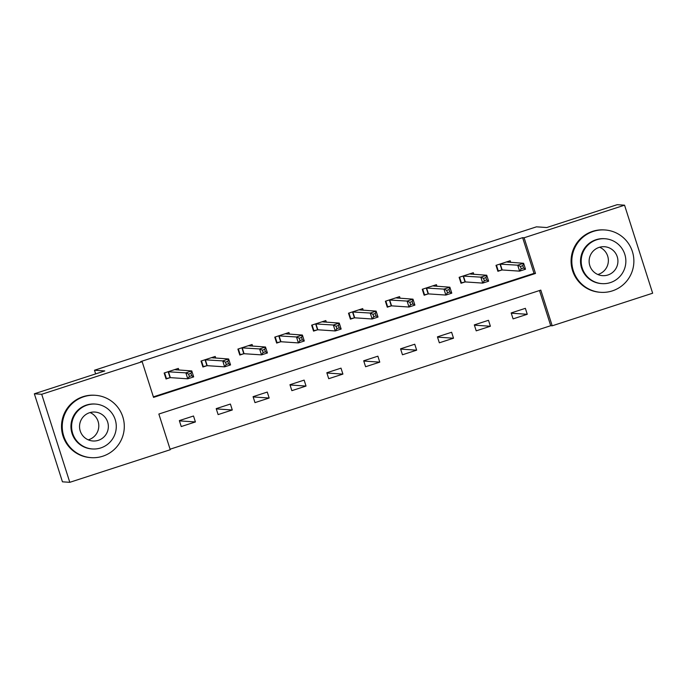 <?xml version="1.0" encoding="UTF-8"?>
<svg xmlns="http://www.w3.org/2000/svg" width="687" height="687" viewBox="0 0 687 687"><rect width="100%" height="100%" fill="white"/><g stroke="black" fill="none" stroke-linecap="round" stroke-linejoin="round"><path stroke-width="1.03" d="M652.65 293.212L552.202 325.801L540.806 290.112L158.86 414.038L170.256 449.727L69.799 482.317L41.709 394.286L142.157 361.697L153.544 397.387L535.491 273.46L524.104 237.771L624.552 205.181L652.65 293.212M170.084 449.204L550.725 325.707L552.202 325.801M41.709 394.286L34.35 393.788L62.448 481.819L69.799 482.317M34.35 393.788L104.785 370.937L94.48 370.241L95.648 373.9M94.48 370.241L536.461 226.839L546.766 227.534L617.201 204.683L624.552 205.181M550.725 325.707L539.501 290.541M525.366 308.334L511.18 312.937L513.077 318.88L527.264 314.285L525.366 308.334M488.491 320.297L474.313 324.899L476.211 330.842L490.389 326.248L488.491 320.297M451.617 332.259L437.439 336.862L439.337 342.813L453.514 338.21L451.617 332.259M414.75 344.221L400.564 348.824L402.462 354.775L416.648 350.172L414.75 344.221M377.876 356.184L363.698 360.787L365.596 366.738L379.774 362.135L377.876 356.184M341.01 368.146L326.823 372.749L328.721 378.7L342.907 374.097L341.01 368.146M304.135 380.109L289.957 384.711L291.855 390.663L306.033 386.06L304.135 380.109M267.26 392.071L253.082 396.674L254.98 402.625L269.167 398.022L267.26 392.071M230.394 404.042L216.207 408.636L218.114 414.587L232.292 409.984L230.394 404.042M193.519 416.004L179.341 420.599L181.239 426.55L195.417 421.947L193.519 416.004M153.381 396.863L534.022 273.357L522.635 237.668L140.689 361.594L142.157 361.697M510.707 262.408L510.175 260.751L495.997 265.345L497.895 271.296L501.716 270.06M473.832 274.371L473.3 272.713L459.122 277.316L461.02 283.259L464.85 282.022M436.958 286.333L436.434 284.676L422.256 289.279L424.154 295.221L427.975 293.984M400.092 298.295L399.559 296.638L385.381 301.241L387.279 307.183L391.109 305.947M363.217 310.258L362.693 308.6L348.507 313.203L350.404 319.146L354.234 317.909M326.351 322.22L325.818 320.563L311.64 325.166L313.538 331.108L317.36 329.872M289.476 334.183L288.952 332.525L274.766 337.128L276.663 343.079L280.494 341.834M252.61 346.145L252.077 344.488L237.9 349.09L239.797 355.042L243.619 353.796M215.735 358.107L215.203 356.45L201.025 361.053L202.923 367.004L206.753 365.759M178.86 370.07L178.337 368.412L164.15 373.015L166.056 378.966L169.878 377.721M522.635 237.668L524.104 237.771M534.022 273.357L535.491 273.46M511.265 313.203L527.264 314.285M474.399 325.166L490.389 326.248M437.525 337.128L453.514 338.21M400.65 349.09L416.648 350.172M363.784 361.053L379.774 362.135M326.909 373.015L342.907 374.097M290.043 384.978L306.033 386.06M253.168 396.94L269.167 398.022M216.293 408.911L232.292 409.984M179.427 420.873L195.417 421.947M508.552 262.262L508.268 261.369M497.74 270.824L498.255 270.858L496.452 265.199M520.428 266.427L521.193 268.806L523.554 268.042L522.79 265.663L520.428 266.427L517.706 265.191L523.614 263.276L525.512 269.227L519.604 271.142L517.706 265.191L499.818 264.109M506.353 261.987L523.614 263.276L522.79 265.663M521.193 268.806L519.604 271.142L502.18 269.965L498.255 270.858M523.554 268.042L525.512 269.227M599.665 247.226A14.496 14.401 -86.1 0 1 597.827 274.508M612.34 290.884A31.25 31.027 93.9 0 0 604.955 229.965A31.25 31.027 93.9 0 0 572.048 264.959A31.25 31.027 93.9 0 0 612.34 290.884M604.955 229.965L604.216 229.913A31.25 31.027 93.9 0 0 571.309 264.907A31.25 31.027 93.9 0 0 600.009 292.267L600.747 292.318M602.01 283.637L601.34 283.585A22.499 22.345 -86.1 0 1 596.015 239.729A22.499 22.345 -86.1 0 1 604.362 238.69L605.041 238.741A22.499 22.345 93.9 0 0 581.348 263.937A22.499 22.345 93.9 0 0 610.365 282.597A22.499 22.345 93.9 0 0 605.041 238.741M599.124 247.389A14.496 14.401 93.9 0 0 602.551 275.65A14.496 14.401 93.9 0 0 617.819 259.411A14.496 14.401 93.9 0 0 599.124 247.389M90.091 412.561A14.496 14.401 -86.1 0 1 88.245 439.843M102.767 456.22A31.25 31.027 93.9 0 0 95.373 395.3A31.25 31.027 93.9 0 0 62.474 430.294A31.25 31.027 93.9 0 0 102.767 456.22M95.373 395.3L94.643 395.248A31.25 31.027 93.9 0 0 61.736 430.242A31.25 31.027 93.9 0 0 90.435 457.602L91.173 457.654M92.436 448.972L91.757 448.92A22.499 22.345 -86.1 0 1 86.442 405.064A22.499 22.345 -86.1 0 1 94.789 404.025L95.467 404.076A22.499 22.345 93.9 0 0 71.774 429.272A22.499 22.345 93.9 0 0 100.783 447.933A22.499 22.345 93.9 0 0 95.467 404.076M89.542 412.724A14.496 14.401 93.9 0 0 92.977 440.985A14.496 14.401 93.9 0 0 108.245 424.746A14.496 14.401 93.9 0 0 89.542 412.724M471.686 274.225L471.394 273.332M460.874 282.786L461.389 282.821L459.577 277.162M483.562 278.39L484.318 280.768L486.679 280.004L485.924 277.625L483.562 278.39L480.831 277.153L486.739 275.238L488.637 281.189L482.729 283.104L480.831 277.153L462.952 276.071M469.479 273.95L486.739 275.238L485.924 277.625M484.318 280.768L482.729 283.104L465.314 281.928L461.389 282.821M486.679 280.004L488.637 281.189M434.811 286.187L434.528 285.294M423.999 294.749L424.514 294.783L422.711 289.124M446.687 290.352L447.443 292.731L449.813 291.966L449.049 289.588L446.687 290.352L443.965 289.115L449.873 287.2L451.771 293.151L445.863 295.067L443.965 289.115L426.077 288.033M432.604 285.912L449.873 287.2L449.049 289.588M447.443 292.731L445.863 295.067L428.439 293.89L424.514 294.783M449.813 291.966L451.771 293.151M397.936 298.149L397.653 297.256M387.125 306.711L387.64 306.745L385.836 301.086M409.813 302.314L410.577 304.693L412.939 303.929L412.183 301.55L409.813 302.314L407.09 301.078L412.999 299.163L414.896 305.114L408.988 307.029L407.09 301.078L389.203 299.996M395.738 297.875L412.999 299.163L412.183 301.55M410.577 304.693L408.988 307.029L391.564 305.852L387.64 306.745M412.939 303.929L414.896 305.114M361.07 310.112L360.787 309.219M350.258 318.674L350.774 318.708L348.97 313.049M372.947 314.277L373.702 316.655L376.072 315.891L375.308 313.512L372.947 314.277L370.224 313.049L376.132 311.125L378.03 317.076L372.122 318.991L370.224 313.049L352.337 311.958M358.863 309.837L376.132 311.125L375.308 313.512M373.702 316.655L372.122 318.991L354.698 317.815L350.774 318.708M376.072 315.891L378.03 317.076M324.195 322.074L323.912 321.181M313.384 330.636L313.899 330.67L312.096 325.02M336.072 326.239L336.836 328.618L339.198 327.854L338.442 325.475L336.072 326.239L333.35 325.011L339.258 323.088L341.156 329.039L335.247 330.954L333.35 325.011L315.462 323.921M321.997 321.808L339.258 323.088L338.442 325.475M336.836 328.618L335.247 330.954L317.823 329.777L313.899 330.67M339.198 327.854L341.156 329.039M287.329 334.037L287.037 333.143M276.517 342.598L277.033 342.633L275.221 336.982M299.206 338.202L299.961 340.589L302.323 339.816L301.567 337.437L299.206 338.202L296.475 336.974L302.392 335.05L304.289 341.001L298.381 342.916L296.475 336.974L278.596 335.883M285.122 333.77L302.392 335.05L301.567 337.437M299.961 340.589L298.381 342.916L280.957 341.74L277.033 342.633M302.323 339.816L304.289 341.001M250.454 345.999L250.171 345.106M239.643 354.561L240.158 354.604L238.355 348.944M262.331 350.172L263.095 352.551L265.457 351.778L264.693 349.4L262.331 350.172L259.609 348.936L265.517 347.012L267.415 352.963L261.507 354.878L259.609 348.936L241.721 347.845M248.247 345.733L265.517 347.012L264.693 349.4M263.095 352.551L261.507 354.878L244.083 353.711L240.158 354.604M265.457 351.778L267.415 352.963M213.588 357.961L213.296 357.068M202.777 366.532L203.283 366.566L201.48 360.907M225.465 362.135L226.221 364.514L228.582 363.741L227.826 361.362L225.465 362.135L222.734 360.898L228.642 358.983L230.54 364.926L224.632 366.841L222.734 360.898L204.855 359.808M211.381 357.695L228.642 358.983L227.826 361.362M226.221 364.514L224.632 366.841L207.216 365.673L203.283 366.566M228.582 363.741L230.54 364.926M176.714 369.924L176.43 369.031M165.902 378.494L166.417 378.528L164.614 372.869M188.59 374.097L189.346 376.476L191.716 375.703L190.952 373.324L188.59 374.097L185.868 372.861L191.776 370.946L193.674 376.888L187.766 378.812L185.868 372.861L167.98 371.779M174.507 369.658L191.776 370.946L190.952 373.324M189.346 376.476L187.766 378.812L170.342 377.635L166.417 378.528M191.716 375.703L193.674 376.888M500.282 264.014L502.18 269.965M499.999 264.066L501.905 270.017M463.416 275.976L465.314 281.928M463.132 276.028L465.03 281.979M426.541 287.947L428.439 293.89M426.258 287.99L428.156 293.942M389.666 299.91L391.564 305.852M389.392 299.953L391.289 305.904M352.8 311.872L354.698 317.815M352.517 311.915L354.415 317.866M315.926 323.835L317.823 329.777M315.651 323.878L317.549 329.829M279.059 335.797L280.957 341.74M278.776 335.84L280.674 341.791M242.185 347.759L244.083 353.711M241.901 347.802L243.799 353.753M205.319 359.722L207.216 365.673M205.035 359.773L206.933 365.716M168.444 371.684L170.342 377.635M168.16 371.736L170.058 377.678"/></g></svg>
